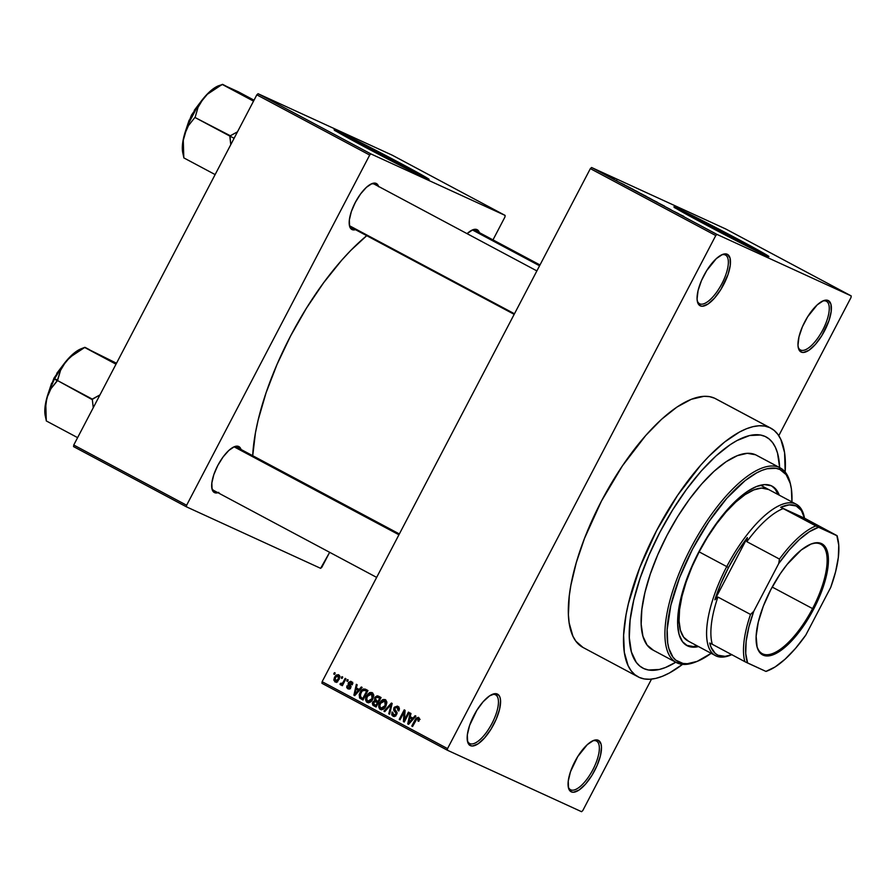 <?xml version="1.0" encoding="UTF-8"?>
<svg xmlns="http://www.w3.org/2000/svg" width="896" height="896" viewBox="0 0 896 896"><rect width="100%" height="100%" fill="white"/><g stroke="black" fill="none" stroke-linecap="round" stroke-linejoin="round"><path stroke-width="1.34" d="M469.84 743.59A27.574 10.282 118.1 0 0 491.971 723.453A27.574 10.282 118.1 0 0 495.387 694.725L497.347 694.042A29.109 10.853 -61.9 0 1 493.752 724.36A29.109 10.853 -61.9 0 1 470.378 745.618L469.84 743.59A27.574 10.282 -61.9 0 1 469.627 743.49A27.574 10.282 -61.9 0 1 467.298 740.342A27.574 10.282 118.1 0 0 469.84 743.59L470.378 745.618L472.573 746.01L478.15 743.792L484.59 737.923L490.93 729.299L496.182 719.242L499.576 709.274L500.562 700.907L500.102 697.738L499.016 695.419L495.163 693.65L489.586 695.867L483.134 701.736L476.806 710.36L469.571 725.514L467.342 734.866L467.622 741.922L470.378 745.618A29.109 10.853 -61.9 0 1 467.466 741.294A29.109 10.853 -61.9 0 1 474.286 714.717A29.109 10.853 -61.9 0 1 492.565 694.266A29.109 10.853 -61.9 0 1 497.347 694.042L495.387 694.725A27.574 10.282 -61.9 0 1 495.589 694.837A27.574 10.282 -61.9 0 1 491.826 723.733A27.574 10.282 -61.9 0 1 469.84 743.59M699.742 303.822A27.574 10.282 118.1 0 0 721.885 283.674A27.574 10.282 118.1 0 0 725.29 254.957L727.261 254.262A29.109 10.853 -61.9 0 1 723.654 284.581A29.109 10.853 -61.9 0 1 700.291 305.85L699.742 303.822A27.574 10.282 -61.9 0 1 699.541 303.71A27.574 10.282 -61.9 0 1 697.211 300.563A27.574 10.282 118.1 0 0 699.742 303.822L700.291 305.85L702.475 306.23L708.053 304.013L714.504 298.144L720.832 289.531L728.067 274.366L730.296 265.026L730.016 257.958L727.261 254.262L722.445 254.498L716.318 258.619L706.709 270.581L701.445 280.65L698.062 290.618L697.077 298.984L697.536 302.154L700.291 305.85A29.109 10.853 -61.9 0 1 697.379 301.515A29.109 10.853 -61.9 0 1 704.2 274.949A29.109 10.853 -61.9 0 1 722.467 254.486A29.109 10.853 -61.9 0 1 727.261 254.262L725.29 254.957A27.574 10.282 -61.9 0 1 725.502 255.058A27.574 10.282 -61.9 0 1 721.739 283.954A27.574 10.282 -61.9 0 1 699.742 303.822M800.654 350.056A27.574 10.282 118.1 0 0 822.797 329.918A27.574 10.282 118.1 0 0 826.202 301.19L828.173 300.507A29.109 10.853 -61.9 0 1 824.566 330.826A29.109 10.853 -61.9 0 1 801.203 352.083L800.654 350.056A27.574 10.282 -61.9 0 1 800.453 349.955A27.574 10.282 -61.9 0 1 798.123 346.808A27.574 10.282 118.1 0 0 800.654 350.056L801.203 352.083L803.387 352.475L808.965 350.258L815.416 344.389L821.744 335.765L828.979 320.611L831.208 311.259L830.928 304.203L828.173 300.507L823.357 300.731L817.23 304.853L807.621 316.826L802.357 326.883L798.974 336.862L797.989 345.218L798.448 348.387L801.203 352.083A29.109 10.853 -61.9 0 1 798.291 347.76A29.109 10.853 -61.9 0 1 805.112 321.182A29.109 10.853 -61.9 0 1 823.379 300.731A29.109 10.853 -61.9 0 1 828.173 300.507L826.202 301.19A27.574 10.282 -61.9 0 1 826.414 301.302A27.574 10.282 -61.9 0 1 822.651 330.187A27.574 10.282 -61.9 0 1 800.654 350.056M570.752 789.835A27.574 10.282 118.1 0 0 592.883 769.686A27.574 10.282 118.1 0 0 596.299 740.97L598.259 740.286A29.109 10.853 -61.9 0 1 594.664 770.594A29.109 10.853 -61.9 0 1 571.29 791.862L570.752 789.835A27.574 10.282 -61.9 0 1 570.539 789.734A27.574 10.282 -61.9 0 1 568.21 786.576A27.574 10.282 118.1 0 0 570.752 789.835L571.29 791.862L573.485 792.243L579.062 790.026L585.502 784.168L591.842 775.544L597.106 765.475L600.488 755.507L601.474 747.141L601.014 743.982L598.259 740.286L593.454 740.51L587.317 744.632L577.718 756.594L570.483 771.758L568.254 781.099L568.534 788.166L571.29 791.862A29.109 10.853 -61.9 0 1 568.378 787.528A29.109 10.853 -61.9 0 1 575.198 760.962A29.109 10.853 -61.9 0 1 593.477 740.499A29.109 10.853 -61.9 0 1 598.259 740.286L596.299 740.97A27.574 10.282 -61.9 0 1 596.501 741.07A27.574 10.282 -61.9 0 1 592.738 769.966A27.574 10.282 -61.9 0 1 570.752 789.835M345.811 136.707A40.51 0.851 -152.4 0 1 345.408 136.349A40.51 0.851 -152.4 0 1 395.058 161.414L394.486 162.523L395.058 161.414L416.517 173.69M427.168 178.741A53.614 1.12 27.6 0 0 399.515 163.453L399.795 162.915A53.614 1.12 -152.4 0 1 429.106 179.413A53.614 1.12 -152.4 0 1 363.384 146.227L334.298 129.976L355.208 139.731L404.018 165.166L429.117 179.402L407.971 169.411L363.384 146.227A53.614 1.12 -152.4 0 1 334.074 129.73A53.614 1.12 -152.4 0 1 399.795 162.915L399.515 163.453A53.614 1.12 27.6 0 0 335.731 130.939M685.899 214.043L687.949 214.57A40.51 0.851 -152.4 0 1 728.314 235.088A40.51 0.851 -152.4 0 1 757.008 251.026A40.51 0.851 -152.4 0 1 756.482 250.902M766.965 255.886A53.614 1.12 27.6 0 0 724.147 232.579A53.614 1.12 27.6 0 0 677.219 208.835L677.499 208.298A53.614 1.12 -152.4 0 1 730.934 235.458A53.614 1.12 -152.4 0 1 768.914 256.558A53.614 1.12 -152.4 0 1 765.285 255.136L712.096 228.099L673.87 206.886L730.688 235.323L763.314 253.019L768.69 256.301L765.285 255.136A53.614 1.12 -152.4 0 1 711.861 227.976A53.614 1.12 -152.4 0 1 673.87 206.875A53.614 1.12 -152.4 0 1 677.499 208.298L677.219 208.835A53.614 1.12 27.6 0 0 675.539 208.085M217.974 492.733A26.04 9.71 -61.9 0 1 214.547 492.632L214.01 490.616A24.517 9.139 -61.9 0 1 213.819 490.515A24.517 9.139 -61.9 0 1 211.781 487.805A24.517 9.139 118.1 0 0 214.01 490.605L214.547 492.632L218.859 492.43M241.147 449.792L238.683 446.488L236.712 447.171A24.517 9.139 118.1 0 0 233.509 447.082A24.517 9.139 -61.9 0 1 236.712 447.171L238.683 446.488A26.04 9.71 -61.9 0 1 241.046 449.478M355.488 229.678A26.04 9.71 -61.9 0 1 352.072 229.589L351.534 227.573A24.517 9.139 -61.9 0 1 351.344 227.472A24.517 9.139 -61.9 0 1 349.306 224.75A24.517 9.139 118.1 0 0 351.523 227.562L352.072 229.589L356.373 229.376M378.661 186.749L376.197 183.434L374.237 184.128A24.517 9.139 118.1 0 0 371.034 184.027A24.517 9.139 -61.9 0 1 374.237 184.128L376.197 183.434A26.04 9.71 -61.9 0 1 378.571 186.435M479.472 232.938L477.008 229.634L475.048 230.317A24.517 9.139 118.1 0 0 471.845 230.227A24.517 9.139 -61.9 0 1 475.048 230.317L477.008 229.634A26.04 9.71 -61.9 0 1 479.382 232.624M765.128 436.453A130.984 48.843 -61.9 0 1 766.114 436.946A130.984 48.843 -61.9 0 1 779.621 467.589L779.621 467.589A130.984 48.843 -61.9 0 0 766.114 436.946A130.984 48.843 -61.9 0 0 765.128 436.453L769.194 439.006L772.632 442.658L775.421 447.362L777.526 453.085L779.61 467.331L777.526 453.085L775.421 447.362L772.632 442.658L769.194 439.006L765.128 436.453L760.48 435.019L765.128 436.453A130.984 48.843 -61.9 0 0 660.666 530.813A130.984 48.843 -61.9 0 0 642.802 668.069A130.984 48.843 -61.9 0 1 660.666 530.813A130.984 48.843 -61.9 0 1 765.128 436.453M675.774 662.222A130.984 48.843 -61.9 0 1 643.787 668.562L639.722 665.997L636.272 662.357L631.389 651.93L629.306 637.672L630.112 620.155L633.774 600.04L640.147 578.088L648.995 555.162L659.982 532.123L672.672 509.88L686.582 489.272L701.187 471.083L715.904 456.03L730.195 444.685L736.994 440.552L749.605 435.534L760.48 435.019L749.605 435.534L736.994 440.552L730.195 444.685L715.904 456.03L701.187 471.083L686.582 489.272L672.672 509.88L659.982 532.123L648.995 555.162L640.147 578.088L633.774 600.04L630.112 620.155L629.306 637.672L631.389 651.93L636.272 662.357L639.722 665.997L643.787 668.562A130.984 48.843 -61.9 0 1 642.802 668.069A130.984 48.843 -61.9 0 0 643.787 668.562L648.435 669.995L643.787 668.562A130.984 48.843 -61.9 0 0 675.774 662.222L665.426 667.52L659.31 669.48L648.435 669.995L659.31 669.48L665.426 667.52L675.774 662.222M714.56 398.194L769.742 427.627A140.941 52.562 -61.9 0 1 770.806 428.154L715.624 398.72A140.941 52.562 118.1 0 0 714.56 398.194A140.941 52.562 118.1 0 0 602.157 499.733A140.941 52.562 118.1 0 0 582.926 647.416L638.109 676.85A140.941 52.562 -61.9 0 1 657.339 529.166A140.941 52.562 -61.9 0 1 769.742 427.627L714.56 398.194L709.554 396.637L703.965 396.312L691.275 399.302L676.973 407.053L661.595 419.261L645.758 435.456L622.429 465.83L601.418 501.133L584.528 538.328L576.296 562.587L570.864 585.334L569.274 595.862L568.411 614.712L569.139 622.854L572.914 636.194L575.915 641.256L582.971 647.427M770.806 428.154A140.941 52.562 -61.9 0 1 785.165 472.024L784.594 452.715L780.819 439.376L777.818 434.314L774.11 430.382L769.742 427.627L764.736 426.082L759.147 425.757L753.032 426.642L746.458 428.747L739.469 432.04L724.562 442.064L708.882 456.333L700.93 464.901L677.611 495.275L656.6 530.578L639.71 567.773L628.398 603.646L626.046 614.779L623.627 635.118L624.322 652.299L628.096 665.638L631.086 670.701L634.794 674.632L639.173 677.376L644.179 678.933L649.768 679.258L655.872 678.373L662.458 676.267L669.435 672.974L682.55 664.35A140.941 52.562 -61.9 0 1 639.173 677.376A140.941 52.562 -61.9 0 1 638.109 676.85M252.661 456.322L255.438 432.88L258.149 420.056L266.056 392.851L277.032 364.426L290.64 335.866L306.376 308.28L323.624 282.733L341.723 260.187L350.874 250.331L366.733 235.682A162.389 60.558 118.1 0 0 252.683 455.694M374.237 184.128A24.517 9.139 -61.9 0 1 374.416 184.218L536.883 270.906M475.048 230.317A24.517 9.139 -61.9 0 1 475.227 230.406L539.997 264.958M236.712 447.171A24.517 9.139 -61.9 0 1 236.902 447.272L399.37 533.949M590.352 168.627L322.123 681.699L447.541 748.608L715.77 235.547L590.352 168.627L591.584 167.507L717.002 234.427L851.2 295.915L725.794 229.006L591.584 167.507L725.794 229.006L851.2 295.915L851.01 297.517L778.781 435.68L851.01 297.517L851.2 295.915L717.002 234.427L715.77 235.547L717.002 234.427L591.584 167.507L590.352 168.627L322.123 681.699L321.944 683.301L447.35 750.21L581.549 811.698L447.35 750.21L447.541 748.608L715.77 235.547L590.352 168.627M341.253 678.014L341.97 676.659L342.765 677.085L342.059 678.44L341.253 678.014L342.059 678.44L342.765 677.085L341.97 676.659L341.253 678.014L342.082 678.395L341.253 678.014M343.291 681.946L345.162 678.362L345.957 678.787L342.35 685.698L341.544 685.272L342.126 684.174L340.749 684.958L339.965 684.118L340.715 683.245L342.093 683.558L343.291 681.946L342.395 683.278L340.715 683.245L339.965 684.118L340.536 684.891L342.126 684.174L341.544 685.272L342.35 685.698L345.957 678.787L345.162 678.362L343.291 681.946L344.109 682.326L343.291 681.946M346.73 680.938L347.435 679.582L348.242 680.008L347.525 681.363L346.73 680.938L347.525 681.363L348.242 680.008L347.435 679.582L346.73 680.938L347.558 681.318L346.73 680.938M347.782 688.755L350.605 687.747L349.283 683.043L350.918 682.539L352.587 683.301L350.918 682.539L351.411 684.544L352.274 684.846L351.49 681.587L348.387 682.786L349.216 683.166L348.645 682.371L350.627 681.307L352.554 682.976L352.274 684.846L351.411 684.544L351.03 682.606L349.283 683.043L350.885 686.414L349.373 688.923L347.782 688.755L346.73 687.512L346.965 685.798L348.264 687.758L349.81 687.288L348.118 684.611L348.286 682.987L349.776 686.75L349.731 687.467L348.264 687.758L346.965 685.798L347.95 688.845M359.139 689.45L361.312 686.986L362.152 687.434L354.749 695.632L353.909 695.184L356.328 684.331L357.168 684.768L356.373 687.982L359.139 689.45L356.373 687.982L357.168 684.768L356.328 684.331L353.909 695.184L354.749 695.632L362.152 687.434L361.312 686.986L359.139 689.45L359.979 689.842L359.139 689.45M372.243 692.653L369.197 692.888L370.608 693.538L369.197 692.888L366.621 695.878L367.45 696.259L366.621 695.878C365.109 698.443 365.288 700.616 367.147 702.408L367.147 702.408C369.712 702.957 371.605 701.837 372.837 699.048L373.755 695.374L372.243 692.653L373.766 695.688L371.84 700.65L369.723 702.43L367.976 702.688L366.453 701.882L365.635 699.955L367.718 694.198L369.936 692.53L372.064 692.574M385.358 699.653L382.312 699.888L383.723 700.538L382.312 699.888L379.736 702.878L380.565 703.259L379.736 702.878C378.224 705.432 378.392 707.616 380.251 709.397L380.251 709.397C382.816 709.946 384.72 708.837 385.952 706.048L386.87 702.363L385.358 699.653L386.87 702.845L384.955 707.65L383.242 709.218L381.08 709.688L379.568 708.882L378.75 706.944L380.834 701.198L383.051 699.53L385.179 699.563M418.634 717.405L415.162 719.622L415.99 719.992L415.162 719.622L411.79 726.062L412.586 726.499L416.774 718.76L419.53 719.197L418.018 718.502L417.95 720.989L418.813 721.291L419.53 718.749L418.634 717.405L419.541 718.917L418.813 721.291L417.95 720.989L418.365 718.838L417.054 718.536L412.586 726.499L411.79 726.062L416.125 718.11L418.488 717.338M412.955 718.166L415.128 715.691L415.957 716.139L408.565 724.349L407.725 723.901L410.144 713.037L410.984 713.485L410.189 716.688L412.955 718.166L410.189 716.688L410.984 713.485L410.144 713.037L407.725 723.901L408.565 724.349L415.957 716.139L415.128 715.691L412.955 718.166L413.795 718.547L412.955 718.166M404.466 719.734L408.43 712.13L409.237 712.555L404.264 722.053L403.413 721.594L404.029 712.186L400.053 719.802L399.246 719.376L404.219 709.878L405.07 710.338L404.466 719.734L405.07 710.338L404.219 709.878L399.246 719.376L400.053 719.802L404.029 712.186L403.413 721.594L404.264 722.053L409.237 712.555L408.43 712.13L404.466 719.734L405.283 720.104L404.466 719.734M399.358 708.389L397.219 707.403L397.981 710.651L398.843 710.954L397.88 706.339L393.949 707.762L394.778 708.142L394.274 707.246L397.354 706.104L398.854 707.134L399.392 709.094L398.843 710.954L397.981 710.651L397.6 707.65L396.211 707.146L394.957 707.851L394.576 709.419L396.726 712.23L396.906 713.765L395.472 716.05L393.411 716.363L391.754 714.952L392 712.04L392.862 712.342L392.627 714.101L393.781 715.176L395.36 714.874L396.043 713.496L393.646 710.002L393.949 707.762L393.982 710.674L396.032 713.205L395.774 714.314L393.478 715.03L392.862 712.342L392 712.04L393.12 716.251M383.936 711.2L391.406 703.046L392.19 703.461L389.592 714.224L388.763 713.776L391.272 704.39L384.776 711.648L383.936 711.2L384.776 711.648L391.272 704.39L388.763 713.776L389.592 714.224L392.19 703.461L391.406 703.046L383.936 711.2L384.81 711.603L383.936 711.2M378.605 696.203L374.707 697.704L375.536 698.074L375.032 697.166L377.238 695.789L381.069 697.525L376.107 707.022L372.814 705.118L372.333 703.158L374.584 700.616L374.707 697.704L374.584 700.616L372.68 702.15L373.632 705.701L376.107 707.022L381.069 697.525L378.347 696.08M365.624 689.282C363.138 688.598 361.301 689.662 360.091 692.474L360.92 692.854L360.091 692.474L361.066 690.894L363.53 688.946L367.965 690.536L362.992 700.034L359.587 697.995L359.218 694.669L360.091 692.474L359.587 697.995L362.992 700.034L367.965 690.536L365.355 689.147M334.925 681.901L339.024 679.504L338.666 674.744L334.533 677.208L335.362 677.589L334.533 677.208L336.202 675.046L338.52 674.677L339.741 676.267L339.315 678.899L337.366 681.621L335.216 682.035L333.805 680.075L334.533 677.208L335.07 681.968M333.738 674.005L334.443 672.65L335.238 673.075L334.533 674.43L333.738 674.005L334.533 674.43L335.238 673.075L334.443 672.65L333.738 674.005L334.555 674.386L333.738 674.005M582.781 810.589L651.515 679.123L582.781 810.589L581.549 811.698L582.781 810.589M606.693 175.258L608.014 175.918L606.693 175.258M609.034 176.568L606.144 175.112L609.034 176.568M612.158 178.181L613.48 178.842L612.158 178.181M624.781 184.946L620.48 182.851L624.781 184.946M632.531 189.146L639.016 192.573L631.938 188.899M645.635 196.134L652.12 199.573L645.042 195.899M683.861 216.384L678.362 213.73L683.861 216.384M678.586 213.662L674.296 211.557L678.586 213.662M670.768 209.619L665.818 207.043L670.768 209.619M658.19 202.888L664.709 206.248L657.933 202.787M650.507 198.867L657.429 202.294L650.507 198.867M638.915 192.618L646.318 196.358L638.702 192.528M626.002 185.662L633.203 189.37L626.136 185.864M600.275 171.898L601.149 172.469M321.866 567.213L329.65 552.317L320.634 568.333L186.435 506.834L320.634 568.333L321.866 567.213M492.99 239.882L504.941 217.022L492.99 239.882M392.258 155.198L258.059 93.71L370.922 153.933L505.131 215.421L392.258 155.198L505.131 215.421L504.941 217.022L505.131 215.421L370.922 153.933L369.701 155.053L256.827 94.83L73.752 445.021L186.626 505.243L369.701 155.053L370.922 153.933L258.059 93.71L392.258 155.198M73.562 446.611L186.435 506.834L186.626 505.243L369.701 155.053L256.827 94.83L258.059 93.71L256.827 94.83L73.752 445.021L73.562 446.611L73.752 445.021L186.626 505.243L186.435 506.834L73.562 446.611M477.008 229.634L472.707 229.835L467.074 233.654A26.04 9.71 -61.9 0 1 472.73 229.824A26.04 9.71 -61.9 0 1 477.008 229.634M376.197 183.434L371.896 183.646L366.408 187.331L360.584 193.939L355.298 202.462L351.344 211.602L349.35 219.957L349.608 226.274L352.072 229.589A26.04 9.71 -61.9 0 1 349.462 225.714A26.04 9.71 -61.9 0 1 355.566 201.936A26.04 9.71 -61.9 0 1 371.918 183.635A26.04 9.71 -61.9 0 1 376.197 183.434M238.683 446.488L234.371 446.69L228.894 450.386L223.059 456.982L217.773 465.506L213.83 474.645L211.837 483.011L212.083 489.328L214.547 492.632A26.04 9.71 -61.9 0 1 211.949 488.768A26.04 9.71 -61.9 0 1 218.053 464.99A26.04 9.71 -61.9 0 1 234.394 446.69A26.04 9.71 -61.9 0 1 238.683 446.488M321.944 683.301L322.123 681.699L447.541 748.608L447.35 750.21L321.944 683.301M491.68 694.658A27.574 10.282 -61.9 0 1 495.387 694.725A27.574 10.282 118.1 0 0 491.68 694.658M721.582 254.878A27.574 10.282 -61.9 0 1 725.29 254.957A27.574 10.282 118.1 0 0 721.582 254.878M822.494 301.112A27.574 10.282 -61.9 0 1 826.202 301.19A27.574 10.282 118.1 0 0 822.506 301.112M592.592 740.891A27.574 10.282 -61.9 0 1 596.299 740.97A27.574 10.282 118.1 0 0 592.592 740.891M470.658 745.774L469.28 745.013M677.891 213.326L675.024 211.949L677.891 213.326M659.915 203.862L659.042 203.336M651.045 199.013L645.915 196.414L650.16 198.442M643.395 194.958L639.621 193.01L643.395 194.958M640.954 193.659L645.064 195.787L641.144 193.682M637.941 192.024L632.8 189.426L637.056 191.442M626.696 186.166L631.96 188.787L626.797 186.088M624.086 184.61L621.208 183.243L624.086 184.61M616.28 180.354L616.963 180.757M614.354 179.48L613.76 179.133M604.744 174.283L603.893 173.723M603.949 173.858L601.552 172.648M603.501 173.533L601.093 172.334M420.067 719.443L418.018 718.502M408.61 724.304L407.725 723.901L408.61 724.304M411.208 718.558L411.477 717.371L411.208 718.558M411.958 718.894L409.875 717.942L411.958 718.894M412.104 719.13L409.909 721.504L410.771 721.896L409.909 721.504L408.598 723.106L409.371 723.453L408.598 723.106L409.875 717.942L412.922 719.51L409.875 717.942L408.598 723.106L412.104 719.13M404.298 721.997L403.413 721.594L404.298 721.997M404.925 712.6L404.029 712.186L404.925 712.6M400.075 719.757L399.246 719.376L400.075 719.757M392.93 716.162L396.558 714.773L394.755 708.176L397.219 707.403L399.022 708.232M399.146 708.277L397.062 707.325L398.664 706.922M394.206 716.486L393.478 715.03M392.84 712.421L392 712.04L392.84 712.421M396.592 714.683L395.774 714.314L396.592 714.683M396.928 713.619L396.032 713.205L396.928 713.619M396.894 712.723L395.102 711.906L396.894 712.723M397.186 712.858L393.982 710.674L396.054 711.626L395.73 710.942M398.888 706.933L396.749 707.739M395.618 710.203L397.006 712.678M393.68 714.146L394.318 716.61M389.603 714.168L388.763 713.776L389.603 714.168M391.485 706.362L390.802 706.048L391.485 706.362M391.899 704.67L391.272 704.39L391.899 704.67M381.55 709.722L380.89 708.31M383.219 709.374L380.834 708.288L382.816 708.288L384.989 705.925L385.918 702.99L384.776 700.773L386.792 701.691L384.776 700.773L385.157 705.6L385.986 705.981L385.157 705.6L380.834 708.288L379.736 705.656L380.52 703.326L386.142 700.28M385.907 700.291L384.395 700.84M380.856 708.131L381.651 709.834M381.069 708.4L382.749 709.139M374.371 704.648L376.174 706.91L373.632 705.701L375.704 706.653L374.382 704.682M373.509 702.52L372.68 702.15L373.509 702.52M374.987 701.501L373.677 702.206L373.397 703.875L376.712 705.869L375.894 705.488L377.373 702.654L375.872 701.859L377.955 702.811L374.987 701.501L378.19 703.035L377.373 702.654L375.894 705.488L374.494 704.749L373.565 702.419L376.667 701.568L374.584 700.616L376.667 701.568L376.331 700.672M377.91 697.256L379.669 696.774M379.613 696.763L377.496 697.648M376.32 700.123L376.667 701.568L375.805 701.904M377.955 702.811L377.07 702.453M377.115 696.987L375.648 697.883L375.301 699.675L377.955 701.546L379.691 698.208L377.955 701.546L378.773 701.915L376.376 700.706L375.514 698.118L377.115 696.987L380.52 698.589L378 697.312M368.446 702.722L367.786 701.322M373.677 694.691L371.538 693.706L372.053 698.611L372.87 698.981L372.053 698.611L367.718 701.288L366.621 698.667L367.405 696.338L373.038 693.28M372.803 693.302L371.28 693.84M367.741 701.142L368.536 702.834M367.954 701.4L369.645 702.15M369.936 702.307L367.718 701.288L370.317 700.918L372.053 698.611L372.814 696.002L371.672 693.773M361.099 696.92L361.558 698.802L363.059 699.91L359.587 697.995L361.67 698.947L361.122 697.603M366.912 689.909L364.795 690.267L366.722 689.864M366.979 691.275L364.896 690.323L367.405 691.589L366.587 691.219L362.779 698.499L360.326 696.942L360.886 692.91L362.421 690.76L365.142 690.446L366.733 691.174M362.779 698.499L363.597 698.869L362.779 698.499L366.587 691.219L364.112 690.077L361.973 691.253L360.058 695.173L360.427 697.077L362.779 698.499M367.226 691.398L365.142 690.446M354.794 695.587L353.909 695.184L354.794 695.587M357.392 689.842L357.661 688.666L357.392 689.842M358.142 690.189L356.07 689.237L358.142 690.189M358.288 690.424L356.093 692.787L356.966 693.179L356.093 692.787L354.794 694.389L355.555 694.736L354.794 694.389L356.07 689.237L359.117 690.794L356.07 689.237L354.794 694.389L358.288 690.424M352.89 683.446L350.918 682.539M349.059 689.002L348.757 687.982M347.794 686.179L346.965 685.798L347.794 686.179M348.51 687.87L350 688.542M350.482 688.778L348.264 687.758M350.56 687.837L349.731 687.467L350.56 687.837M350.818 687.232L349.776 686.75L350.818 687.232M350.896 686.706L349.07 685.877L350.896 686.706M350.896 686.538L350.112 684.992M351.288 682.707L352.285 682.282M352.71 682.27L351.03 682.954M350.112 684.936L351.154 686.829M348.79 687.602L349.216 689.203M348.757 688.038L348.97 688.856M342.373 685.653L341.544 685.272L342.373 685.653M342.944 684.544L342.126 684.174L342.944 684.544M341.398 684.768L339.965 684.118L341.398 684.768M342.978 684.488L341.219 683.682L342.978 684.488M343.381 683.726L342.395 683.278L343.381 683.726M336.224 682.114L335.899 681.128M338.464 675.875L339.45 675.483M339.506 675.472L338.285 675.998M335.888 681.027L336.504 682.483M337.624 681.912L335.541 680.96L337.12 680.579L338.218 679.09L335.462 680.926L335.373 677.566L338.128 675.718L339.774 676.48L338.128 675.718L338.218 679.09L339.046 679.459L338.218 679.09L338.834 677.062L338.038 675.674L336.482 676.066L335.16 677.992L334.779 679.818L335.462 680.926M335.597 680.982L337.21 681.722M340.133 676.637L338.128 675.718M384.776 700.773L382.838 700.762L380.52 703.326L379.714 706.44L380.834 708.288M371.515 693.706L369.13 694.12L367.405 696.338L366.598 699.44L367.718 701.288M767.715 256.368L721.134 231L674.509 207.659M685.608 213.853A40.51 0.851 -152.4 0 1 685.216 213.494A40.51 0.851 -152.4 0 1 687.949 214.57L734.866 238.56L756.314 250.835M427.918 179.222L376.678 151.424L334.701 130.514M346.102 136.898L361.379 143.898L395.058 161.414A40.51 0.851 -152.4 0 1 417.2 173.88A40.51 0.851 -152.4 0 1 416.685 173.757M686.37 645.277A90.384 33.701 118.1 0 0 686.414 645.299L687.669 645.971A90.384 33.701 -61.9 0 1 686.986 645.635A90.384 33.701 -61.9 0 1 699.328 550.928A90.384 33.701 -61.9 0 1 771.4 485.8L776.586 490.09L779.285 495.197A90.384 33.701 -61.9 0 0 772.083 486.147L772.083 486.147A90.384 33.701 -61.9 0 0 771.4 485.8L764.613 484.602L756.47 486.517L747.298 491.49L737.442 499.318L727.283 509.701L717.203 522.245L707.605 536.469L694.893 559.742L685.16 583.542L680.758 598.685L678.238 612.573L677.678 624.658L679.112 634.491L682.494 641.693L687.669 645.971L686.414 645.299L693.213 646.509L697.256 645.904A90.384 33.701 118.1 0 1 686.414 645.299M790.81 485.688L790.418 483.885A110.298 41.126 118.1 0 0 779.374 467.488L779.923 469.515A108.774 40.555 -61.9 0 1 790.81 485.688A108.774 40.555 -61.9 0 1 791.918 501.939M696.181 661.763A110.298 41.126 -61.9 0 1 677.197 662.95A110.298 41.126 118.1 0 0 695.318 662.11L697.032 661.438A108.774 40.555 -61.9 0 1 679.157 662.256L677.197 662.95A110.298 41.126 -61.9 0 1 676.357 662.536A110.298 41.126 -61.9 0 1 691.41 546.952A110.298 41.126 -61.9 0 1 779.374 467.488A110.298 41.126 -61.9 0 1 780.203 467.902A110.298 41.126 -61.9 0 1 790.597 484.803M791.918 502.13L791.381 488.869L790.216 483.325L786.162 474.667L779.923 469.515L776.059 468.328L767.032 468.754L761.947 470.378L756.56 472.92L745.058 480.659L726.824 498.277L708.826 521.718L692.608 548.968L679.571 577.674L670.835 605.36L667.162 629.653L667.699 642.902L668.864 648.446L672.918 657.104L675.774 660.139L683.021 663.454L687.333 663.712L697.122 661.394L711.155 653.318A108.774 40.555 -61.9 0 1 697.032 661.438M780.203 467.902L756.381 455.19A110.298 41.126 118.1 0 0 755.552 454.776L779.374 467.488L756.414 455.202M804.552 518.314L804.194 516.69A85.792 31.987 118.1 0 0 726.746 566.597L699.16 551.869L691.958 566.955L686.168 581.974L681.99 596.355L679.582 609.526L679.056 621.006L680.422 630.336L683.626 637.168L688.542 641.234A85.792 31.987 -61.9 0 1 687.904 640.909A85.792 31.987 -61.9 0 1 699.608 551.018A85.792 31.987 -61.9 0 1 768.018 489.205A85.792 31.987 -61.9 0 1 768.667 489.53L768.645 489.518M653.363 650.238L647.035 645.008L642.925 636.227L641.166 624.232L641.85 609.47L644.93 592.536L650.306 574.045L657.754 554.736L667.005 535.349L677.69 516.611L689.405 499.251L701.702 483.941L714.101 471.262L726.13 461.709L737.33 455.65L747.264 453.309L755.552 454.776A110.298 41.126 118.1 0 0 667.587 534.24A110.298 41.126 118.1 0 0 652.534 649.824L676.357 662.536M698.51 646.576L694.467 647.17L687.669 645.971A90.384 33.701 -61.9 0 0 698.51 646.576M779.374 467.488A110.298 41.126 118.1 0 0 690.827 548.061A110.298 41.126 118.1 0 0 677.197 662.95L679.157 662.256A108.774 40.555 -61.9 0 1 692.608 548.968A108.774 40.555 -61.9 0 1 779.923 469.515L779.374 467.488M771.445 485.822A90.384 33.701 118.1 0 1 778.03 494.525L775.331 489.418L772.957 486.898M731.102 654.942A85.792 31.987 -61.9 0 1 715.49 655.626A85.792 31.987 -61.9 0 1 726.746 566.597L699.16 551.869L707.47 537.298L716.576 523.802L726.141 511.896L735.784 502.029L745.136 494.603L753.85 489.888L761.578 488.062L768.69 489.541M83.496 348.107L78.187 350.224L69.115 357.784L62.944 365.243L54.522 378.806L48.25 393.344L45.763 403.402L46.29 420.93L77.605 437.64L46.29 420.93L45.427 408.968L46.816 398.026L50.971 388.64L57.366 380.475L92.344 399.706A47.578 17.741 -61.9 0 1 92.803 398.821L99.96 394.89L92.478 399.213L57.366 380.475L60.536 370.362L66.013 361.301A41.451 15.456 118.1 0 0 54.522 378.806L57.691 380.083L60.536 370.362L62.877 365.725L69.81 357.336L84.683 347.48L116.01 364.19L84.683 347.48L116.502 363.238L85.792 347.995M54.454 378.448L60.413 368.861A29.109 10.853 118.1 0 0 54.454 378.448L54.454 378.448A29.109 10.853 118.1 0 0 50.422 387.576L54.454 378.448L53.95 378.168L54.454 378.448M56.739 373.397L64.03 363.798L54.006 378.19M92.344 399.706L93.251 407.725L92.344 399.706A47.578 17.741 118.1 0 1 92.803 398.821L92.344 399.706M46.346 420.84L45.248 415.811A41.451 15.456 118.1 0 1 46.816 398.026L50.971 388.64L57.232 380.968L54.522 378.806A41.451 15.456 118.1 0 0 46.816 398.026L45.069 406.661L45.472 416.707M89.466 349.686L85.12 347.402M48.227 393.4L51.643 383.141M84.762 347.346L80.987 348.846A41.451 15.456 118.1 0 0 66.013 361.301L74.234 353.786L84.75 347.357M398.944 534.778L234.27 446.914L398.944 534.778M349.81 225.915L514.472 313.768L349.81 225.915M472.595 230.048L539.56 265.787L472.595 230.048M756.661 645.221A62.048 23.139 118.1 0 0 812.56 608.597L813.624 609.146A62.966 23.475 -61.9 0 1 756.773 645.77A62.966 23.475 -61.9 0 1 770.862 589.546L780.248 573.776L787.136 564.413L801.226 550.01L811.003 544.051L816.682 542.718L821.408 543.558L825.014 546.538L827.366 551.555L828.352 562.442L826.224 576.498L821.173 592.525L813.624 609.146L804.238 624.915L793.822 638.478L783.261 648.682L773.483 654.629L765.318 655.827L763.078 655.133L759.472 652.154L757.12 647.136L756.134 636.25L758.262 622.194L763.325 606.166L770.862 589.546A62.966 23.475 -61.9 0 1 811.059 544.04A62.966 23.475 -61.9 0 1 813.624 609.146L812.56 608.597A62.048 23.139 -61.9 0 1 762.283 653.688A62.048 23.139 -61.9 0 1 756.661 645.221M772.195 587.059L812.56 608.597L772.195 587.059M837.973 539.482L837.592 537.678A82.723 30.845 118.1 0 0 837.077 535.674L836.864 535.674A81.189 30.274 -61.9 0 1 837.973 539.482A81.189 30.274 -61.9 0 1 830.726 587.406L805.784 635.118A81.189 30.274 -61.9 0 1 767.984 670.667A81.189 30.274 -61.9 0 1 765.912 671.406L747.622 663.018A81.189 30.274 -61.9 0 1 753.76 611.285L748.877 626.976L746.155 641.278L745.73 653.498L747.622 663.018L744.901 661.685L765.912 671.406L775.096 666.96L785.142 659.142L795.547 648.357L805.784 635.118L830.726 587.406L835.61 571.715L838.331 557.413L838.757 545.194L836.864 535.674L818.574 527.285L809.39 531.731L799.344 539.549L788.939 550.334L778.714 563.573L753.76 611.285L750.512 614.443A82.723 30.845 118.1 0 0 744.901 661.685L712.298 644.28L744.901 661.685A82.723 30.845 -61.9 0 1 750.512 614.443L717.898 597.05L714.862 599.794L747.376 537.589L746.85 541.677L779.453 559.07L778.714 563.573L753.76 611.285L750.512 614.443L717.898 597.05A82.723 30.845 118.1 0 0 712.298 644.28L709.733 643.014L711.054 647.27L715.254 653.43L718.099 655.267L725.099 656.342L731.797 654.685A84.258 31.416 -61.9 0 1 709.733 643.014L712.298 644.28A82.723 30.845 -61.9 0 1 717.898 597.05L714.862 599.794A84.258 31.416 -61.9 0 1 728.515 567.504L720.854 583.722L714.862 599.794L747.376 537.589L737.498 551.88L728.515 567.504L726.746 566.597L728.515 567.504A84.258 31.416 -61.9 0 1 747.376 537.589L746.85 541.677A82.723 30.845 -61.9 0 1 783.25 508.547L804.474 518.269A85.792 31.987 118.1 0 0 804.507 518.258A85.792 31.987 -61.9 0 1 804.507 518.291L837.077 535.674L818.574 527.285L780.685 507.282A84.258 31.416 -61.9 0 1 804.53 518.202L801.36 510.462L796.152 505.96L789.163 504.874L780.685 507.282L804.53 518.202L837.077 535.674A82.723 30.845 -61.9 0 1 837.771 538.597M731.954 654.629L730.24 655.301A85.792 31.987 118.1 0 1 726.746 566.597A85.792 31.987 -61.9 0 1 796.264 504.246A85.792 31.987 -61.9 0 1 804.384 517.597M766.125 671.406L766.125 671.406A82.723 30.845 118.1 0 0 766.27 671.339L767.984 670.667M783.25 508.547A82.723 30.845 118.1 0 0 746.85 541.677L779.453 559.07A82.723 30.845 -61.9 0 1 815.864 525.952L783.25 508.547M810.544 544.242A62.048 23.139 -61.9 0 1 820.702 544.208A62.048 23.139 -61.9 0 1 812.56 608.597A62.048 23.139 118.1 0 0 810.544 544.242M815.864 525.952A82.723 30.845 118.1 0 0 779.453 559.07L778.714 563.573A81.189 30.274 -61.9 0 1 818.574 527.285L815.864 525.952M230.765 144.682L230.003 136.17L194.88 117.432L230.328 135.766L229.869 136.651A47.578 17.741 -61.9 0 1 230.093 136.214A47.578 17.741 -61.9 0 1 230.328 135.766L237.474 131.846L230.328 135.766A47.578 17.741 118.1 0 0 230.093 136.214L234.114 138.264L230.093 136.214A47.578 17.741 118.1 0 0 229.869 136.651L230.765 144.67M187.947 124.522L191.968 115.394L191.464 115.114L191.968 115.394A29.109 10.853 118.1 0 0 187.947 124.522M254.027 100.184L238.459 91.874L254.027 100.184M221.021 85.064L215.712 87.17L209.742 91.672L203.526 98.258L197.49 106.467L187.555 125.474L183.277 140.347L183.814 157.875L215.13 174.586L183.814 157.875L183.277 140.347L186.088 130.066L188.485 125.597L195.216 117.04L198.05 107.318L200.402 102.67L207.334 94.282L222.208 84.426L253.523 101.136L222.208 84.426L238.459 91.874L223.317 84.952M226.99 86.632L222.634 84.358M183.859 157.786L182.773 152.757A41.451 15.456 118.1 0 1 184.33 134.971L188.485 125.597L195.216 117.04L198.05 107.318L203.526 98.258A41.451 15.456 118.1 0 0 184.33 134.971L182.594 143.606L182.997 153.664M197.926 105.806A29.109 10.853 118.1 0 0 191.968 115.394L197.926 105.806M185.752 130.346L189.168 120.098M194.264 110.354L201.544 100.744L191.531 115.136M216.664 87.595L222.398 84.515L218.501 85.792A41.451 15.456 118.1 0 0 203.526 98.258L207.334 94.282L216.664 87.595M393.635 715.109L395.718 716.072M384.653 700.706L386.736 701.658M375.547 701.691L377.63 702.643M377.72 697.166L379.792 698.118M64.579 363.07L53.95 378.168L47.947 394.262M213.819 490.515L376.656 577.394M514.181 314.35L351.344 227.472M756.549 644.694L756.773 645.77M760.558 485.206L796.264 504.246M687.87 640.898L715.49 655.626M810.029 544.443L811.059 544.04M185.461 131.219L191.464 115.114L202.104 100.027"/></g></svg>
